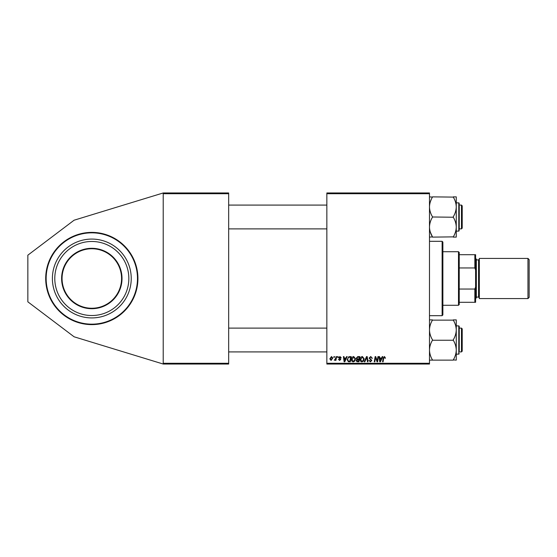 <?xml version="1.0" encoding="UTF-8"?>
<svg xmlns="http://www.w3.org/2000/svg" width="557" height="557" viewBox="0 0 557 557"><rect width="100%" height="100%" fill="white"/><g stroke="black" fill="none" stroke-linecap="round" stroke-linejoin="round"><path stroke-width="0.84" d="M91.814 232.387A46.113 46.113 0 0 0 45.702 278.5A46.113 46.113 0 0 0 91.814 324.613A46.113 46.113 0 0 0 137.927 278.5A46.113 46.113 0 0 0 91.814 232.387M326.848 192.966L429.482 192.966L429.482 193.711L326.848 193.711L326.848 192.966M345.974 358.019L346.614 356.598L347.199 356.598L344.783 361.799L344.122 361.799L343.404 356.598L343.954 356.598L344.129 358.019L345.974 358.019M356.257 358.214L357.754 356.598L359.843 356.598L358.959 361.799L356.905 361.716L356.188 360.539L356.905 359.265L356.257 358.214M384.469 356.529L385.486 358.151L384.943 358.221L384.434 357.134L383.724 358.116L383.098 361.799L382.555 361.799L383.195 357.984L384.469 356.529M377.402 359.773L377.952 356.598L378.502 356.598L377.611 361.799L377.04 361.799L375.55 357.385L374.826 361.799L374.276 361.799L375.16 356.598L375.731 356.598L377.228 361.006L377.402 359.773M369.103 358.06L370.739 356.529L372.348 358.29L371.811 358.353L371.672 357.587L370.704 357.134L369.646 358.005L371.811 360.49L370.349 361.869L368.831 360.247L370.37 361.263L371.268 360.518L369.103 358.06M364.236 361.799L366.513 356.598L367.202 356.598L368.003 361.799L367.453 361.799L366.771 357.336L364.821 361.799L364.236 361.799M360.114 359.55C360.101 357.9 360.859 356.891 362.384 356.529L364.167 358.778L363.456 361.082L361.911 361.869C360.671 361.646 360.073 360.873 360.114 359.55M326.848 363.289L429.482 363.289L429.482 364.034L326.848 364.034L326.848 193.711M429.482 363.289L429.482 193.711M329.821 358.868L331.506 356.529L332.794 358.04L331.081 360.449L329.821 358.868M381.608 358.019L382.248 356.598L382.833 356.598L380.417 361.799L379.756 361.799L379.038 356.598L379.582 356.598L379.763 358.019L381.608 358.019M351.46 359.55C351.446 357.9 352.205 356.891 353.723 356.529L355.512 358.778L354.802 361.082L353.256 361.869C352.017 361.646 351.418 360.873 351.46 359.55M348.807 356.724L351.188 356.598L350.304 361.799L348.348 361.737L347.199 359.669L348.807 356.724M339.958 356.529L341.246 357.879L340.703 357.949L339.93 357.002L339.22 357.58L340.773 359.369L339.638 360.449L338.405 359.3L339.666 359.975L340.23 359.453L338.677 357.622L339.958 356.529M337.472 357.336L337.598 356.598L338.134 356.598L338.022 357.336L337.472 357.336M333.817 357.336L333.942 356.598L334.485 356.598L334.374 357.336L333.817 357.336M335.753 358.109L336.031 356.598L336.581 356.598L335.941 360.379L335.391 360.379L335.53 359.599L334.284 360.309L335.753 358.109M163.215 192.966L228.669 192.966L228.669 193.711L163.215 193.711L163.215 192.966L74.095 220.21L27.85 255.176L27.85 301.824L74.095 336.79L163.215 364.034L163.215 193.711M163.215 363.289L228.669 363.289L228.669 193.711M228.669 363.289L228.669 364.034L163.215 364.034M331.109 359.975L332.257 358.095L331.506 357.002L330.364 358.868L331.109 359.975M363.032 360.685L363.63 358.757L362.342 357.134L360.651 359.606L361.925 361.263L363.032 360.685M380.591 360.17L381.308 358.624L379.832 358.624L380.159 361.235L380.591 360.17M358.513 361.194L358.792 359.571L357.03 359.787L356.731 360.511L358.513 361.194M358.896 358.966L359.188 357.204L357.643 357.232L356.8 358.228L357.747 358.966L358.896 358.966M354.377 360.685L354.976 358.757L353.688 357.134L351.996 359.606L353.27 361.263L354.377 360.685M344.957 360.17L345.681 358.624L344.205 358.624L344.525 361.235L344.957 360.17M349.859 361.194L350.534 357.204L349.838 357.204C348.404 357.336 347.707 358.172 347.735 359.704L348.39 361.103L349.859 361.194M63.018 285.985A29.751 29.751 0 0 0 99.299 307.297A29.751 29.751 0 0 0 120.611 271.015A29.751 29.751 0 0 0 84.33 249.703A29.751 29.751 0 0 0 63.018 285.985A29.751 29.751 0 0 1 84.33 249.703A29.751 29.751 0 0 1 120.611 271.015M136.444 266.9A46.113 46.113 0 0 1 103.414 323.13A46.113 46.113 0 0 1 47.185 290.1A46.113 46.113 0 0 1 80.215 233.87A46.113 46.113 0 0 1 136.444 266.9A46.113 46.113 0 0 0 80.215 233.87A46.113 46.113 0 0 0 47.185 290.1M53.66 288.415A39.422 39.422 0 0 0 101.729 316.655A39.422 39.422 0 0 0 129.969 268.585A39.422 39.422 0 0 0 81.9 240.346A39.422 39.422 0 0 0 53.66 288.415M55.979 287.816A37.027 37.027 0 0 0 101.13 314.336A37.027 37.027 0 0 0 127.65 269.184A37.027 37.027 0 0 0 82.499 242.664A37.027 37.027 0 0 0 55.979 287.816M442.126 241.313L442.871 242.058L442.871 314.942L442.126 315.687L442.126 241.313L429.482 241.313M462.213 205.832L462.213 228.147L461.468 228.892L461.468 205.087L462.213 205.832M429.482 237.115L432.462 236.871C430.589 233.78 429.6 230.507 429.482 227.054C429.6 223.587 430.589 220.314 432.462 217.23L432.462 216.75C430.596 213.686 429.607 210.414 429.482 206.932C429.593 203.486 430.589 200.214 432.462 197.108L429.482 196.865M459.233 206.041L459.233 229.637M453.287 237.115L456.26 237.115L456.26 227.054C456.148 230.521 455.153 233.794 453.287 236.871L432.462 237.115M432.462 216.993L453.287 217.23C455.153 220.321 456.148 223.594 456.26 227.054L456.26 231.12L458.787 231.12L458.787 202.859L459.233 204.349M432.462 196.865L453.287 197.108C455.153 200.172 456.141 203.444 456.26 206.932C456.155 210.372 455.16 213.644 453.287 216.75L453.287 216.993M456.26 227.054L456.26 196.865L453.287 196.865M461.468 328.108L462.213 328.853L462.213 351.168L461.468 351.913L461.468 328.108L459.233 328.108M456.26 360.135L456.26 350.068C456.155 353.514 455.16 356.786 453.287 359.892L456.26 360.135M459.233 353.695L458.787 354.141L458.787 325.88L459.233 326.325L459.233 350.959M429.482 360.135L453.287 360.135M432.462 360.135L432.462 359.892C430.596 356.828 429.607 353.556 429.482 350.068C429.593 346.628 430.589 343.356 432.462 340.25L453.287 340.25C455.153 343.314 456.141 346.586 456.26 350.068L456.26 329.946C456.148 333.413 455.153 336.686 453.287 339.77L453.287 340.007M432.462 340.007L432.462 339.77C430.589 336.679 429.6 333.406 429.482 329.946C429.6 326.479 430.589 323.206 432.462 320.129L453.287 320.129C455.153 323.22 456.148 326.493 456.26 329.946L456.26 319.885L453.287 319.885M432.462 319.885L429.482 319.885M458.787 325.88L456.26 325.88L456.26 329.946M432.462 236.871L430.31 232.095M430.31 201.899L431.25 199.469M458.495 305.278L458.495 251.722L459.233 252.467L459.233 304.533L458.495 305.278L442.871 305.278M458.495 251.722L442.871 251.722M475.601 302.298L474.856 302.298L474.856 289.048L475.601 287.043L475.601 302.298M459.233 302.298L474.856 302.298M459.233 254.702L475.601 254.702L475.601 287.043M459.233 289.048L474.856 289.048M475.601 269.957L474.856 267.952L474.856 254.702M459.233 267.952L474.856 267.952M529.15 259.611L529.15 297.389L527.959 298.58L527.959 258.42L529.15 259.611M475.601 258.42L476.339 259.165L476.339 297.835L475.601 298.58M527.959 298.58L479.319 298.58L479.319 258.42L527.959 258.42M121.043 270.904A30.196 30.196 0 0 1 99.411 307.729A30.196 30.196 0 0 1 62.586 286.096A30.196 30.196 0 0 1 84.218 249.271A30.196 30.196 0 0 1 121.043 270.904M47.617 289.988A45.667 45.667 0 0 0 103.303 322.698A45.667 45.667 0 0 0 136.012 267.012A45.667 45.667 0 0 0 80.326 234.302A45.667 45.667 0 0 0 47.617 289.988M476.339 297.097L478.574 297.097L478.574 259.903L479.319 259.165M442.126 315.687L429.482 315.687M228.669 205.087L326.848 205.087M459.233 205.087L461.468 205.087M228.669 228.892L326.848 228.892M459.233 228.892L461.468 228.892L462.213 228.147M459.233 203.305L458.787 202.859L459.233 203.305L458.787 202.859L456.26 202.859M458.787 231.12L459.233 230.675M461.468 351.913L459.233 351.913M326.848 351.913L228.669 351.913M326.848 328.108L228.669 328.108M458.787 354.141L456.26 354.141M478.574 297.097L479.319 297.835M476.339 259.903L478.574 259.903"/></g></svg>
